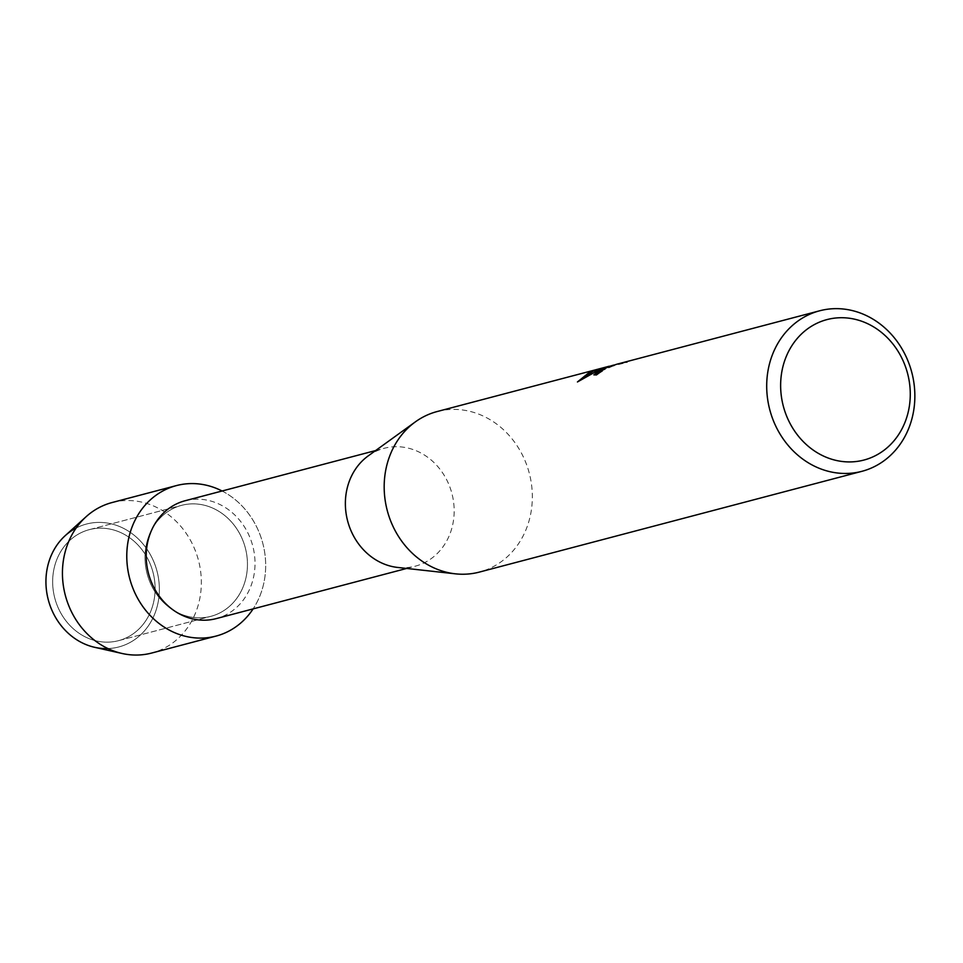 <?xml version="1.0" encoding="UTF-8"?>
<svg xmlns="http://www.w3.org/2000/svg" width="963" height="963" viewBox="0 0 963 963"><rect width="100%" height="100%" fill="white"/><g stroke="black" fill="none" stroke-linecap="round" stroke-linejoin="round"><path stroke-width="0.72" stroke-dasharray="4.82 3.61" d="M82.24 532.154A57.395 50.774 -104.8 0 1 89.258 529.662A57.395 50.774 -104.8 0 1 151.781 568.206A57.395 50.774 -104.8 0 1 125.515 638.192A57.395 50.774 -104.8 0 1 118.497 640.672A57.395 50.774 -104.8 0 1 55.986 602.128A57.395 50.774 -104.8 0 1 82.24 532.154A57.395 50.774 -104.8 0 1 89.258 529.662A57.395 50.774 -104.8 0 1 151.781 568.206A57.395 50.774 -104.8 0 1 125.515 638.192A57.395 50.774 -104.8 0 1 118.497 640.672A57.395 50.774 -104.8 0 1 55.986 602.128A57.395 50.774 -104.8 0 1 82.24 532.154M76.161 528.025A63.546 56.215 -104.8 0 1 78.689 526.797A63.546 56.215 -104.8 0 1 154.056 562.356A63.546 56.215 -104.8 0 1 126.598 644.199A63.546 56.215 -104.8 0 1 107.916 648.556M174.592 507.826A57.395 50.774 -104.8 0 1 181.61 505.346A57.395 50.774 -104.8 0 1 244.121 543.878A57.395 50.774 -104.8 0 1 217.867 613.864A57.395 50.774 -104.8 0 1 210.849 616.344A57.395 50.774 -104.8 0 1 148.338 577.812A57.395 50.774 -104.8 0 1 174.592 507.826A57.395 50.774 -104.8 0 1 181.61 505.346A57.395 50.774 -104.8 0 1 244.121 543.878A57.395 50.774 -104.8 0 1 217.867 613.864A57.395 50.774 -104.8 0 1 210.849 616.344A57.395 50.774 -104.8 0 1 148.338 577.812A57.395 50.774 -104.8 0 1 174.592 507.826M185.089 500.748A60.958 53.916 -104.8 0 1 251.475 541.675A60.958 53.916 -104.8 0 1 223.597 615.995A60.958 53.916 -104.8 0 1 216.145 618.631M222.08 490.998A77.81 68.83 -104.8 0 1 253.125 608.881A77.81 68.83 -104.8 0 0 222.08 490.998M368.263 455.86A60.958 53.916 -104.8 0 1 376.798 450.925A60.958 53.916 -104.8 0 1 384.237 448.289A60.958 53.916 -104.8 0 1 450.636 489.216A60.958 53.916 -104.8 0 1 422.745 563.524A60.958 53.916 -104.8 0 1 415.294 566.172A60.958 53.916 -104.8 0 1 397.659 567.448M437.118 411.55A82.999 73.417 -104.8 0 1 527.519 467.284A82.999 73.417 -104.8 0 1 489.541 568.483A82.999 73.417 -104.8 0 1 479.405 572.082M613.744 365.061L627.262 362.124L623.145 362.557M600.9 371.188L616.561 364.556L623.217 362.822L616.513 364.303M593.954 374.944L596.518 375.197A82.746 73.188 -104.8 0 1 602.381 371.152L601.646 371.309M623.254 362.798L627.346 362.377L613.973 365.627M577.656 381.793L592.726 372.982L609.29 366.446M609.314 366.506L608.002 366.903M614.069 365.88L603.669 367.986L614.442 365.146L604.692 367.71M65.255 535.621A63.546 56.215 -104.8 0 1 78.689 526.797A63.546 56.215 -104.8 0 1 154.056 562.356A63.546 56.215 -104.8 0 1 126.598 644.199A63.546 56.215 -104.8 0 1 94.675 647.317M112.069 502.542A77.81 68.83 -104.8 0 1 196.825 554.796A77.81 68.83 -104.8 0 1 161.218 649.664A77.81 68.83 -104.8 0 1 151.709 653.034M89.258 529.662L181.61 505.346L89.258 529.662M375.606 450.564L384.237 448.289M609.206 366.494L616.561 364.556M406.663 568.447L415.294 566.172M118.497 640.672L210.849 616.344L118.497 640.672"/><path stroke-width="1.44" d="M406.663 568.447L216.145 618.631A60.958 53.916 -104.8 0 1 149.759 577.704A60.958 53.916 -104.8 0 1 177.637 503.384A60.958 53.916 -104.8 0 1 185.089 500.748L375.606 450.564M166.9 488.963A77.81 68.83 -104.8 0 1 222.08 490.998A77.81 68.83 -104.8 0 0 176.41 485.593A77.81 68.83 -104.8 0 0 166.9 488.963A77.81 68.83 -104.8 0 0 133.279 589.175A77.81 68.83 -104.8 0 0 225.559 632.715A77.81 68.83 -104.8 0 1 216.049 636.086A77.81 68.83 -104.8 0 1 131.293 583.843A77.81 68.83 -104.8 0 1 166.9 488.963M253.125 608.881A77.81 68.83 -104.8 0 1 225.559 632.715A77.81 68.83 -104.8 0 0 253.125 608.881M861.921 471.316A82.999 73.417 -104.8 0 1 771.519 415.583A82.999 73.417 -104.8 0 1 809.486 314.383A82.999 73.417 -104.8 0 1 819.633 310.796A82.999 73.417 -104.8 0 1 910.035 366.518A82.999 73.417 -104.8 0 1 872.069 467.717A82.999 73.417 -104.8 0 1 861.921 471.316L479.405 572.082A82.999 73.417 -104.8 0 1 455.379 573.828A82.999 73.417 -104.8 0 1 387.258 510.522A82.999 73.417 -104.8 0 1 415.354 421.878A82.999 73.417 -104.8 0 1 426.97 415.149A82.999 73.417 -104.8 0 1 437.118 411.55L609.194 366.229L599.191 369.78L577.439 381.962L589.32 372.38L613.744 365.061M819.633 310.796L616.513 364.303L604.355 368.42L600.804 370.96L602.284 370.911A82.999 73.417 75.2 0 0 596.422 374.944L593.894 374.824L600.792 369.359L609.29 366.446M818.081 322.737A72.622 64.244 -104.8 0 1 904.209 363.376A72.622 64.244 -104.8 0 1 872.827 456.907A72.622 64.244 -104.8 0 1 786.699 416.269A72.622 64.244 -104.8 0 1 818.081 322.737M601.646 371.309L600.804 370.96M608.002 366.903L593.954 374.944M604.692 367.71L593.605 370.936L577.656 381.793M455.379 573.828L397.659 567.448A60.958 53.916 -104.8 0 1 347.631 520.959A60.958 53.916 -104.8 0 1 368.263 455.86L415.354 421.878M107.916 648.556A63.546 56.215 -104.8 0 1 48.294 599.817A63.546 56.215 -104.8 0 1 76.161 528.025M216.049 636.086L151.709 653.034A77.81 68.83 -104.8 0 1 122.132 653.492L94.675 647.317A63.546 56.215 -104.8 0 1 48.294 599.817A63.546 56.215 -104.8 0 1 65.255 535.621L86.104 516.722A77.81 68.83 -104.8 0 1 102.56 505.912A77.81 68.83 -104.8 0 1 112.069 502.542L176.41 485.593M122.132 653.492A77.81 68.83 -104.8 0 1 65.328 595.327A77.81 68.83 -104.8 0 1 86.104 516.722"/></g></svg>
